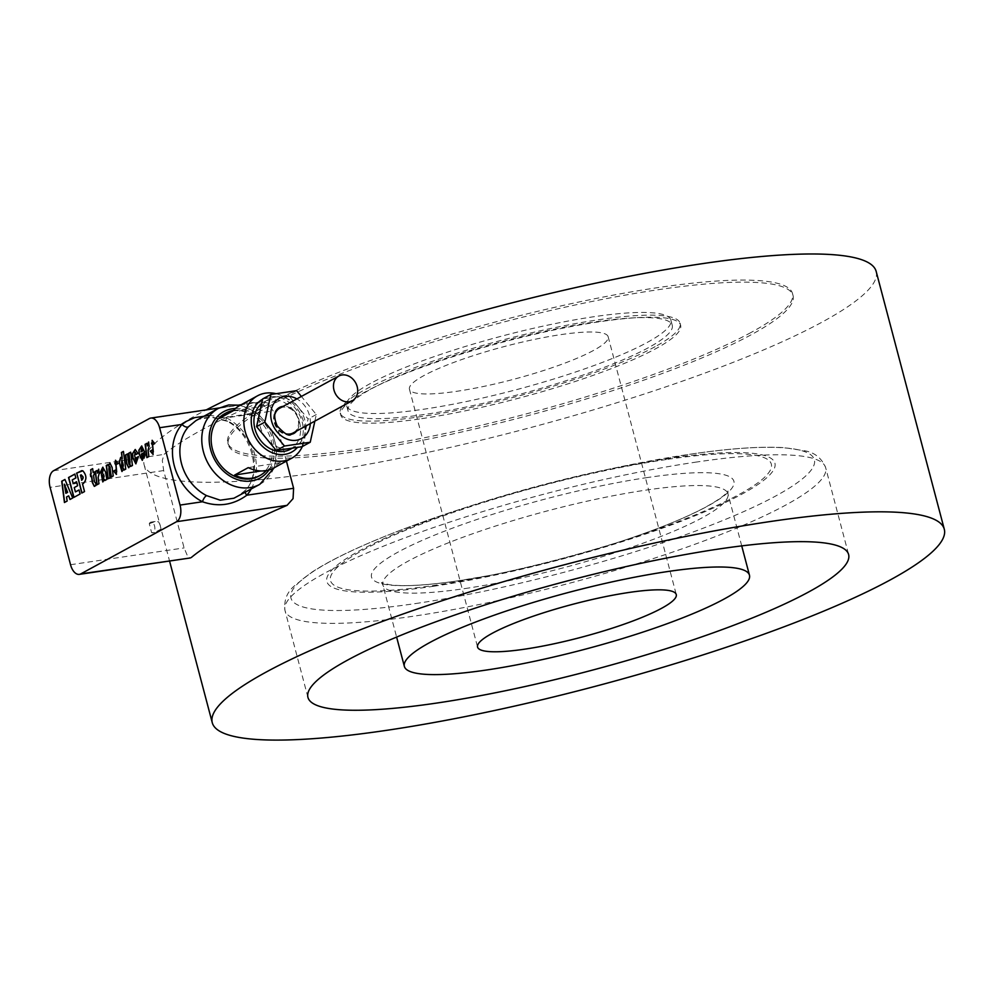 <?xml version="1.0" encoding="UTF-8"?>
<svg xmlns="http://www.w3.org/2000/svg" width="994" height="994" viewBox="0 0 994 994"><rect width="100%" height="100%" fill="white"/><g stroke="black" fill="none" stroke-linecap="round" stroke-linejoin="round"><path stroke-width="0.75" stroke-dasharray="4.97 3.73" d="M279.326 407.528A14.873 12.152 61.4 0 0 274.853 424.438A14.873 12.152 61.4 0 0 290.186 434.763A14.873 12.152 61.4 0 0 293.553 433.645M289.155 448.605A27.037 22.092 -118.6 0 1 266.429 438.565A27.037 22.092 -118.6 0 1 259.62 412.783A27.037 22.092 -118.6 0 1 269.399 399.079A27.037 22.092 -118.6 0 1 275.524 397.041A27.037 22.092 -118.6 0 1 298.25 407.068A27.037 22.092 -118.6 0 1 305.059 432.862A27.037 22.092 -118.6 0 1 295.268 446.567A27.037 22.092 -118.6 0 1 289.155 448.605M290.186 449.338A27.037 22.092 61.4 0 0 298.324 418.586A27.037 22.092 61.4 0 0 270.43 399.812A27.037 22.092 61.4 0 0 264.317 401.849A27.037 22.092 61.4 0 0 261.621 403.639M195.98 420.586L198.837 419.257L212.48 417.194L227.825 421.009A43.264 35.349 -118.6 0 1 252.861 453.028A43.264 35.349 -118.6 0 1 245.99 489.769L237.367 496.578M227.825 421.009A5.405 1.988 117.2 0 1 226.682 421.158A5.405 1.988 117.2 0 1 226.408 417.84L209.896 415.355M286.434 461.117L273.176 410.932L267.808 403.042L261.832 401.651L259.819 402.222A378.577 62.709 165.2 0 0 201.993 429.781A378.577 62.709 165.2 0 0 163.998 454.407L162.308 460.508L163.662 470.572L184.101 547.918L187.555 556.093L190.401 557.945M262.59 399.215A30.18 24.664 -118.6 0 1 302.089 421.729A30.18 24.664 -118.6 0 1 297.479 447.375M302.338 446.53A35.585 29.074 61.4 0 0 303.804 422.525A35.585 29.074 61.4 0 0 276.059 393.699M273.735 468.025A35.585 29.074 61.4 0 0 280.445 462.62L266.752 470.075A35.585 29.074 -118.6 0 1 266.268 470.609M224.793 413.641A35.585 29.074 -118.6 0 1 271.113 440.33A35.585 29.074 -118.6 0 1 258.838 476.138M593.542 350.435A102.755 17.022 -14.8 0 1 483.867 386.393A102.755 17.022 -14.8 0 1 409.441 389.226A102.755 17.022 -14.8 0 1 424.04 375.508A102.755 17.022 -14.8 0 1 533.716 339.55A102.755 17.022 -14.8 0 1 608.142 336.717A102.755 17.022 -14.8 0 1 593.542 350.435M648.436 347.676A167.663 27.77 -14.8 0 1 469.491 406.335A167.663 27.77 -14.8 0 1 348.062 410.957A167.663 27.77 -14.8 0 1 371.88 388.579A167.663 27.77 -14.8 0 1 550.825 329.921A167.663 27.77 -14.8 0 1 672.255 325.299A167.663 27.77 -14.8 0 1 648.436 347.676M370.513 383.423A167.663 27.77 165.2 0 0 346.695 405.8A167.663 27.77 165.2 0 0 468.124 401.178A167.663 27.77 165.2 0 0 647.082 342.52A167.663 27.77 165.2 0 0 670.888 320.143A167.663 27.77 165.2 0 0 549.471 324.765A167.663 27.77 165.2 0 0 370.513 383.423M421.729 418.648A175.764 29.112 165.2 0 0 655.68 348.745A175.764 29.112 165.2 0 0 680.641 325.286A175.764 29.112 165.2 0 0 553.335 330.132A175.764 29.112 165.2 0 0 365.73 391.636A175.764 29.112 165.2 0 0 340.768 415.094A175.764 29.112 165.2 0 0 421.729 418.648M655.133 346.682A175.764 29.112 -14.8 0 1 467.515 408.186A175.764 29.112 -14.8 0 1 340.221 413.032A175.764 29.112 -14.8 0 1 365.183 389.573A175.764 29.112 -14.8 0 1 552.801 328.07A175.764 29.112 -14.8 0 1 680.095 323.224A175.764 29.112 -14.8 0 1 655.133 346.682M269.821 405.825A292.05 48.371 165.2 0 0 228.347 444.79A292.05 48.371 165.2 0 0 439.857 436.751A292.05 48.371 165.2 0 0 751.576 334.556A292.05 48.371 165.2 0 0 793.063 295.591A292.05 48.371 165.2 0 0 581.552 303.63A292.05 48.371 165.2 0 0 269.821 405.825M751.042 332.493A292.05 48.371 -14.8 0 1 439.311 434.689A292.05 48.371 -14.8 0 1 227.8 442.728A292.05 48.371 -14.8 0 1 269.275 403.763A292.05 48.371 -14.8 0 1 581.005 301.567A292.05 48.371 -14.8 0 1 792.516 293.528A292.05 48.371 -14.8 0 1 751.042 332.493M876.174 271.424A378.577 62.709 -14.8 0 1 822.411 321.944A378.577 62.709 -14.8 0 1 418.325 454.407A378.577 62.709 -14.8 0 1 144.13 464.832A378.577 62.709 -14.8 0 1 197.905 414.312A378.577 62.709 -14.8 0 1 206.267 409.876M275.015 413.989A14.065 11.493 61.4 0 0 274.841 422.301A14.065 11.493 61.4 0 0 285.787 433.769M293.168 432.937A14.065 11.493 61.4 0 0 298.038 418.872A14.065 11.493 61.4 0 0 279.724 408.236M296.647 431.036A14.873 12.152 61.4 0 0 297.119 414.771A14.873 12.152 61.4 0 0 283.191 406.347M233.466 410.398A35.585 29.074 -118.6 0 1 251.457 413.392L265.149 405.937A35.585 29.074 61.4 0 0 239.691 405.527M260.962 470.97L266.752 470.075M280.445 462.62L248.276 467.615M219.289 418.399L251.457 413.392M265.149 405.937L232.981 410.944M103.935 474.15L102.842 476.027L103.475 478.748M64.548 484.128L66.064 493.248M81.322 474.834L80.439 475.219L81.756 480.201M121.852 460.06L122.821 468.336M141.633 448.48L141.26 451.798M116.472 464.148C114.695 462.173 114.633 462.632 116.273 465.503L116.509 474.362M115.565 460.259L118.311 463.49L116.534 464.372M115.453 470.125L116.683 471.864M110.21 467.702C109.601 465.465 109.241 466.012 109.129 469.33L110.222 477.667L108.209 478.686M110.11 463.204L112.31 467.317L113.44 475.915L111.415 476.934M108.06 464.583L108.458 465.764M102.879 467.192L105.811 472.075L107.054 479.394L105.053 480.4M102.618 469.876L102.022 472.138L100.158 473.069M104.792 479.443L102.879 481.891M79.06 490.017L80.328 493.956L73.978 497.323M76.575 481.829L77.83 485.706L74.488 487.532L75.631 491.881M74.861 474.15L76.091 477.903L72.463 479.878L73.432 483.531M68.872 495.832L66.735 496.988L67.393 500.988L64.647 502.405M64.97 479.53L72.935 497.982L70.189 499.386M81.756 470.671L83.049 470.783C86.888 475.207 87.099 479.406 83.695 483.395L82.726 483.916L84.751 491.545L81.993 492.962M95.61 482.91L96.157 485.457L94.418 486.339M94.181 472.138L94.716 474.449L93.722 474.995L94.641 481.866L95.561 482.935M92.678 468.721L93.411 472.56M91.709 476.089L90.889 476.449M98.754 469.255L99.425 473.306L98.369 477.431L99.176 483.693L97.151 484.699M96.977 470.622L97.524 473.045M124.014 468.795L122.051 471.467M123.442 451.487L125.977 469.093L124.175 469.976M120.783 457.364L122.473 458.756M127.493 454.009L129.444 464.533M130.674 465.142L128.785 467.727M130.699 452.258L132.662 465.453L130.823 466.36M135.159 452.245L134.861 455.513L136.103 461.03M135.308 449.487L138.216 453.413L136.253 454.395M138.464 456.681L135.954 463.825M141.769 445.971L144.987 452.183L141.546 454.047L142.552 457.588M144.95 453.91L142.39 460.321M148.665 442.057L149.336 446.12L148.28 450.245L149.088 456.507L147.075 457.513M146.901 443.436L147.447 445.859M153.113 444.194C151.337 442.218 151.262 442.678 152.902 445.548L153.151 454.407M152.206 440.305L154.94 443.535L153.175 444.417M152.082 450.17L153.312 451.91M245.99 489.769A5.405 2.982 -138.9 0 0 245.518 490.141A5.405 2.982 -138.9 0 0 245.518 490.154A5.405 2.982 -138.9 0 0 245.183 492.328M314.862 421.121L316.303 414.535L301.381 396.432M302.027 446.704L308.09 419.008L298.25 407.068L288.397 395.127L262.652 398.942M316.303 414.535L308.09 419.008M296.622 390.654L288.397 395.127M149.274 523.739L155.126 521.515L158.618 521.813L161.363 527.665L160.606 529.317L154.691 532.523L151.635 532.672L149.274 523.739A5.405 2.982 81.6 0 1 151.026 522.111A5.405 2.982 81.6 0 1 152.79 522.757A5.405 2.982 81.6 0 1 154.878 528.584A5.405 2.982 81.6 0 1 152.616 532.809A5.405 2.982 81.6 0 1 151.635 532.672M259.769 484.376A43.264 35.349 61.4 0 0 274.766 441.1A43.264 35.349 61.4 0 0 228.185 405.13A43.264 35.349 61.4 0 0 218.382 408.385M235.404 408.509A37.859 30.938 -118.6 0 1 268.989 430.091A37.859 30.938 -118.6 0 1 268.902 470.013M251.134 489.085A48.669 39.772 61.4 0 0 226.408 417.84L273.176 410.932M163.662 470.572L50.098 487.371M465.043 588.547A178.473 29.559 165.2 0 0 643.006 543.196A178.473 29.559 165.2 0 0 727.943 493.757A178.473 29.559 165.2 0 0 645.74 490.141A178.473 29.559 165.2 0 0 467.776 535.493A178.473 29.559 165.2 0 0 382.839 584.932A178.473 29.559 165.2 0 0 465.043 588.547M433.608 586.261A231.726 38.381 165.2 0 0 742.033 494.093A231.726 38.381 165.2 0 0 668.216 458.482A231.726 38.381 165.2 0 0 609.744 469.006A231.726 38.381 165.2 0 0 473.392 505.027A231.726 38.381 165.2 0 0 327.747 575.688A231.726 38.381 165.2 0 0 433.608 586.261M415.616 603.544A270.666 44.829 165.2 0 0 775.892 495.894A270.666 44.829 165.2 0 0 689.662 454.283A270.666 44.829 165.2 0 0 621.362 466.584A270.666 44.829 165.2 0 0 462.098 508.667A270.666 44.829 165.2 0 0 291.975 591.206A270.666 44.829 165.2 0 0 415.616 603.544M696.869 461.986A279.612 46.32 165.2 0 0 418.052 533.033A279.612 46.32 165.2 0 0 284.992 610.502A279.612 46.32 165.2 0 0 413.777 616.168A279.612 46.32 165.2 0 0 692.594 545.11A279.612 46.32 165.2 0 0 825.654 467.652A279.612 46.32 165.2 0 0 696.869 461.986M647.579 477.518A187.406 31.038 165.2 0 0 398.134 552.055A187.406 31.038 165.2 0 0 457.836 580.856A187.406 31.038 165.2 0 0 505.126 572.345A187.406 31.038 165.2 0 0 615.41 543.209A187.406 31.038 165.2 0 0 733.199 486.066A187.406 31.038 165.2 0 0 647.579 477.518M666.315 459.514A227.974 37.76 165.2 0 0 362.872 550.179A227.974 37.76 165.2 0 0 435.509 585.217A227.974 37.76 165.2 0 0 493.024 574.867A227.974 37.76 165.2 0 0 627.177 539.419A227.974 37.76 165.2 0 0 770.462 469.913A227.974 37.76 165.2 0 0 666.315 459.514M53.539 470.746L163.998 454.407M70.537 564.716L184.101 547.918M259.819 402.222L149.361 418.561M310.327 423.593A22.986 18.787 61.4 0 0 296.871 398.892M264.317 401.849L269.399 399.079M274.282 467.727L276.966 448.567L271.002 428.998L257.794 413.367L240.237 405.229M409.441 389.226L477.567 647.057M741.723 545.892L727.943 493.757L727.981 491.011L726.353 493.086C725.396 494.08 721.806 498.429 703.019 508.518C681.474 519.713 652.263 531.281 615.41 543.209L627.177 539.419C583.068 553.546 538.35 565.362 493.024 574.867L457.986 580.831C426.066 585.416 403.154 586.696 389.275 584.696L381.46 582.571L382.839 584.932L396.618 637.079M346.695 405.8L348.062 410.957M307.941 697.378L284.992 610.502C283.75 600.451 286.931 592.2 294.535 585.764L310.936 572.805C321.472 565.847 334.866 558.578 351.118 550.974C381.435 536.847 418.424 522.745 462.098 508.667L473.392 505.027C518.222 490.676 563.673 478.673 609.744 469.006L689.811 454.258C729.509 448.393 761.056 446.207 784.477 447.685L805.14 450.854C814.931 452.692 821.777 458.296 825.654 467.652L848.615 554.54M340.221 413.032L340.768 415.094M227.8 442.728L228.347 444.79M144.13 464.832L169.552 561.026M792.516 293.528L793.063 295.591M680.095 323.224L680.641 325.286M670.888 320.143L672.255 325.299M608.142 336.717L676.268 594.549M261.832 401.651L241.207 404.707M239.069 405.018L219.202 407.962M195.967 420.599C196.216 419.741 206.653 416.573 212.02 417.43L226.669 421.158C251.88 432.701 262.279 473.306 245.518 490.154L237.28 496.627M292.422 448.12L295.268 446.567M155.126 521.502L151.026 522.111M154.691 532.511L152.616 532.809"/><path stroke-width="1.49" d="M283.191 406.347A14.873 12.152 61.4 0 0 282.694 406.409A14.873 12.152 61.4 0 0 279.326 407.528C274.021 410.584 273.3 416.685 277.152 425.83C284.259 433.657 288.894 436.54 291.043 434.477L293.553 433.645A14.873 12.152 61.4 0 0 296.647 431.036M261.621 403.639A27.037 22.092 61.4 0 0 256.949 434.415A27.037 22.092 61.4 0 0 284.06 451.375A27.037 22.092 61.4 0 0 290.186 449.338L292.422 448.12M240.237 405.229L228.757 404.931L218.382 408.385A43.264 35.349 61.4 0 0 203.397 451.661A43.264 35.349 61.4 0 0 249.979 487.632A43.264 35.349 61.4 0 0 259.769 484.376L233.888 498.23L220.221 500.193L206.541 495.608A43.264 35.349 -118.6 0 1 181.492 463.589A43.264 35.349 -118.6 0 1 188.375 426.848A5.405 2.982 41.1 0 1 182.026 424.413A48.669 39.772 61.4 0 0 202.465 501.759C218.481 507.3 233.267 505.114 246.847 495.198A48.669 39.772 61.4 0 0 251.134 489.085M79.358 574.37L190.401 557.945L80.787 573.886A13.518 7.467 81.6 0 1 79.358 574.37A13.518 7.467 81.6 0 1 74.948 572.743A13.518 7.467 81.6 0 1 70.537 564.716L50.098 487.371A13.518 7.467 81.6 0 1 49.7 477.157A13.518 7.467 81.6 0 1 53.539 470.746L149.361 418.561A13.518 7.467 81.6 0 1 150.79 418.076A13.518 7.467 81.6 0 1 155.201 419.704A13.518 7.467 81.6 0 1 159.612 427.731L180.051 505.076A13.518 7.467 81.6 0 1 180.461 515.277A13.518 7.467 81.6 0 1 176.609 521.688L287.067 505.35L293.056 498.628L293.603 488.278L286.434 461.117M209.896 415.355L194.625 417.666L186.524 421.27L182.026 424.413L159.612 427.731M297.479 447.375A30.18 24.664 -118.6 0 1 272.368 452.767A30.18 24.664 -118.6 0 1 252.401 429.458A30.18 24.664 -118.6 0 1 262.59 399.215M276.059 393.699A35.585 29.074 61.4 0 0 257.483 395.836A35.585 29.074 61.4 0 0 245.22 431.644A35.585 29.074 61.4 0 0 291.528 458.333A35.585 29.074 61.4 0 0 302.338 446.53M266.268 470.609A35.585 29.074 -118.6 0 1 260.043 475.48A35.585 29.074 -118.6 0 1 234.596 475.07L248.276 467.615A35.585 29.074 61.4 0 0 273.735 468.025L291.528 458.333M260.043 475.48L258.838 476.138A35.585 29.074 -118.6 0 1 212.53 449.45A35.585 29.074 -118.6 0 1 224.793 413.641L225.998 412.982A35.585 29.074 -118.6 0 1 233.466 410.398M661.669 608.266A102.755 17.022 -14.8 0 1 551.993 644.224A102.755 17.022 -14.8 0 1 477.567 647.057A102.755 17.022 -14.8 0 1 492.167 633.34A102.755 17.022 -14.8 0 1 601.842 597.382A102.755 17.022 -14.8 0 1 676.268 594.549A102.755 17.022 -14.8 0 1 661.669 608.266M667.26 571.6A178.473 29.559 -14.8 0 1 749.464 575.215A178.473 29.559 -14.8 0 1 664.539 624.654A178.473 29.559 -14.8 0 1 486.575 670.006A178.473 29.559 -14.8 0 1 404.359 666.39A178.473 29.559 -14.8 0 1 489.296 616.951A178.473 29.559 -14.8 0 1 667.26 571.6M719.818 548.862A279.612 46.32 -14.8 0 1 848.615 554.54A279.612 46.32 -14.8 0 1 715.543 631.998A279.612 46.32 -14.8 0 1 436.739 703.056A279.612 46.32 -14.8 0 1 307.941 697.378A279.612 46.32 -14.8 0 1 441.013 619.921A279.612 46.32 -14.8 0 1 719.818 548.862M890.525 579.775A378.577 62.709 -14.8 0 1 486.439 712.238A378.577 62.709 -14.8 0 1 212.256 722.663A378.577 62.709 -14.8 0 1 266.032 672.143A378.577 62.709 -14.8 0 1 670.118 539.68A378.577 62.709 -14.8 0 1 944.3 529.255A378.577 62.709 -14.8 0 1 890.525 579.775M191.246 557.547A378.577 62.709 -14.8 0 1 229.241 532.921A378.577 62.709 -14.8 0 1 287.067 505.35M285.787 433.769A14.065 11.493 61.4 0 0 293.168 432.937L352.311 400.731A14.065 11.493 61.4 0 0 357.181 386.666A14.065 11.493 61.4 0 0 338.855 376.03A14.065 11.493 61.4 0 0 333.984 390.095A14.065 11.493 61.4 0 0 352.311 400.731M338.855 376.03L279.724 408.236A14.065 11.493 61.4 0 0 275.015 413.989M206.267 409.876A378.577 62.709 -14.8 0 1 609.446 280.283A378.577 62.709 -14.8 0 1 876.174 271.424L944.3 529.255M80.787 573.886L176.609 521.688M257.483 395.836L239.691 405.527A35.585 29.074 61.4 0 0 232.981 410.944L219.289 418.399A35.585 29.074 -118.6 0 1 225.998 412.982M234.596 475.07L260.962 470.97M103.711 474.188L102.618 476.064L103.364 478.773L103.923 475.89M64.324 484.165L65.84 493.285L67.406 492.428L64.324 484.165L67.629 492.39L65.84 493.285M81.533 480.239C83.682 477.928 83.322 476.225 80.452 475.132L81.756 480.201C83.906 477.89 83.546 476.188 80.663 475.095M81.322 474.834L80.452 475.132M121.703 465.602L122.709 468.373L123.094 465.217L121.74 460.06L121.703 465.602M142.577 451.003L141.521 448.48L141.036 451.835L142.801 450.965L141.633 448.48M103.475 478.748L104.146 475.853M122.821 468.336L123.318 465.192L121.852 460.06M141.036 451.835L142.801 450.965M116.534 464.372L115.403 462.732M116.683 471.864L115.565 460.259M116.509 474.362L113.85 471.007L115.453 470.125M111.415 476.934L109.439 466.41M108.234 465.801L109.999 463.216L112.086 467.342L113.217 475.952L111.204 477.045L109.986 467.739C109.377 465.503 109.017 466.049 108.905 469.367L109.999 477.704L107.998 478.797L106.246 465.478L108.048 464.509L108.458 465.764L110.11 463.204M108.209 478.686L106.47 465.453L108.06 464.583M100.158 473.069L102.879 467.192M102.879 481.891L101.562 474.337L102.382 473.38C103.351 469.342 103.227 468.932 102.022 472.138M105.053 480.4L104.569 479.481L102.767 481.916L101.338 474.374L102.158 473.405C103.127 469.379 103.016 468.969 101.798 472.175L102.618 469.876M76.575 481.829L73.208 483.569L76.55 481.742L77.607 485.743L74.264 487.569L75.407 491.906L79.06 490.017M73.978 497.323L68.735 477.48L74.861 474.15M70.189 499.386L68.648 495.857L66.511 497.025L67.17 501.026L64.436 502.517L61.715 481.22L64.945 479.456L72.711 498.006L69.99 499.497L68.648 495.857M64.647 502.405L61.939 481.195L64.97 479.53M81.993 492.962L76.749 473.119L81.756 470.671M94.418 486.339L92.554 482.488L91.709 476.089L90.678 476.561L90.367 474.138L91.175 473.691L90.665 469.727L92.666 468.634L93.188 472.597L94.181 472.063L94.492 474.486L93.498 475.033L94.418 481.904L95.598 482.823L95.933 485.482L94.306 486.364L92.33 482.512L91.485 476.126M93.188 472.597L94.181 472.138M90.889 476.449L90.889 469.702L92.678 468.721M97.3 473.082L98.654 469.205L99.201 473.343L98.145 477.468L98.953 483.718L96.94 484.811L95.2 471.504L96.965 470.535L97.524 473.045L98.754 469.255M97.151 484.699L95.424 471.467L96.977 470.622M122.051 471.467L119.379 462.384L120.783 457.364M124.175 469.976L123.79 468.82L121.939 471.491L119.156 462.409L120.672 457.377L122.25 458.793L121.417 452.494L123.43 451.4L125.753 469.118L123.964 470.1L123.79 468.82M122.25 458.793L121.641 452.469L123.442 451.487M129.444 464.533L128.698 463.229C129.382 465.515 129.742 464.981 129.767 461.614L128.661 453.276L130.686 452.171L132.438 465.49L130.612 466.472L130.45 465.167L128.673 467.752L126.586 463.614L125.468 455.016L127.48 453.923L128.698 463.229M128.922 463.192C129.605 465.478 129.965 464.943 129.99 461.576L128.885 453.239L130.699 452.258M128.785 467.727L126.81 463.577L125.691 454.991L127.493 454.009M130.823 466.36L130.45 465.167M136.103 461.03L136.675 457.65L138.464 456.681M136.253 454.395L135.159 452.245M135.954 463.825L132.96 457.662L132.624 453.711L135.308 449.487M142.552 457.588L143.235 454.842L144.95 453.91M142.39 460.321L139.409 454.159L139.073 450.195L141.769 445.971M147.224 445.896L148.578 442.019L149.112 446.157L148.056 450.282L148.864 456.532L146.863 457.625L145.112 444.318L146.888 443.349L147.447 445.859L148.665 442.057M147.075 457.513L145.335 444.281L146.901 443.436M153.175 444.417L152.045 442.777M153.312 451.91L152.206 440.305M153.151 454.407L150.492 451.052L152.082 450.17M116.472 464.148L116.261 464.173C114.472 462.21 114.409 462.657 116.049 465.54L116.397 474.387L113.627 471.044L115.428 470.05L116.571 471.889L115.453 460.272L118.087 463.527L116.335 464.471L115.515 462.707M110.21 467.702L109.564 466.372M101.798 472.175L99.947 473.181L102.767 467.205L105.588 472.1L106.83 479.431L104.842 480.512L104.569 479.481M75.407 491.906L79.035 489.943L80.104 493.981L73.78 497.435L68.511 477.518L74.848 474.063L75.867 477.94L72.239 479.916L73.208 483.569M76.526 473.156L82.825 470.808C86.664 475.231 86.876 479.443 83.471 483.419L82.502 483.954L84.527 491.583L81.794 493.061L76.749 473.119M81.645 470.684L82.825 470.808M134.637 455.538L135.992 461.067L136.451 457.687L138.452 456.594L135.843 463.85L132.736 457.7L132.401 453.749L135.209 449.499L137.992 453.45L136.041 454.507L135.047 452.245L134.637 455.538M141.322 454.084L142.44 457.613L143.012 454.879L144.938 453.823L142.279 460.334L139.185 454.196L138.849 450.232L141.657 445.983L144.764 452.208L141.322 454.084M153.113 444.194L152.89 444.219C151.113 442.255 151.038 442.703 152.678 445.585L153.039 454.432L150.268 451.09L152.07 450.096L153.2 451.935L152.094 440.317L154.716 443.572L152.977 444.529L152.157 442.752M245.183 492.328A5.405 2.982 -138.9 0 0 246.847 495.198L293.603 488.278M180.051 505.076L202.465 501.759A5.405 1.988 117.2 0 1 206.541 495.608M188.375 426.848L195.98 420.586L218.382 408.385M301.381 396.432L296.622 390.654L270.865 394.469L264.802 422.152L284.483 446.033L310.24 442.231L314.862 421.121M270.865 394.469L262.652 398.942L256.589 426.625L276.27 450.506L302.027 446.704L310.24 442.231M264.802 422.152L256.589 426.625M284.483 446.033L276.27 450.506M296.871 398.892A22.986 18.787 61.4 0 0 284.756 396.432A22.986 18.787 61.4 0 0 271.598 421.158A22.986 18.787 61.4 0 0 296.336 440.267A22.986 18.787 61.4 0 0 310.327 423.593M268.902 470.013A37.859 30.938 -118.6 0 1 251.358 480.984A37.859 30.938 -118.6 0 1 210.591 449.512A37.859 30.938 -118.6 0 1 232.285 408.795A37.859 30.938 -118.6 0 1 235.404 408.509M259.769 484.376L274.282 467.727M749.464 575.215L741.723 545.892M169.552 561.026L212.256 722.663M404.359 666.39L396.618 637.079M241.207 404.707L239.069 405.018M219.202 407.962L150.79 418.076"/></g></svg>

